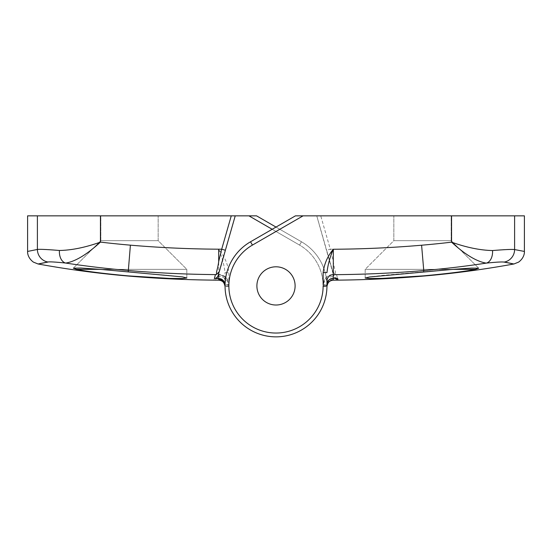 <?xml version="1.0" encoding="UTF-8"?>
<svg xmlns="http://www.w3.org/2000/svg" width="552" height="552" viewBox="0 0 552 552"><rect width="100%" height="100%" fill="white"/><g stroke="black" fill="none" stroke-linecap="round" stroke-linejoin="round"><path stroke-width="0.41" stroke-dasharray="2.76 2.07" d="M186.831 277.994L186.831 269.348L158.169 240.686L100.843 240.686L158.169 240.686L100.843 240.686L158.169 240.686L186.831 269.348L99.001 269.348L80.509 268.113L73.306 268.224L76.569 269.348L186.831 269.348L100.243 269.348L186.831 269.348L186.831 278.035L182.326 278.539L169.547 278.387L128.236 275.841C104.045 273.592 86.823 271.425 76.569 269.348M99.001 269.348L169.547 275.496L182.326 276.98L186.831 278.035M73.347 268.189L100.843 240.686L100.843 215.846L158.169 215.846L100.843 215.846L158.169 215.846L100.843 215.846L100.843 240.686L73.306 268.224M295.106 285.908A19.106 19.106 0 0 0 266.443 269.362A19.106 19.106 0 0 0 266.443 302.455A19.106 19.106 0 0 0 295.106 285.908A19.106 19.106 0 0 1 266.443 302.455A19.106 19.106 0 0 1 266.443 269.362A19.106 19.106 0 0 1 295.106 285.908A19.106 19.106 0 0 0 266.443 269.362A19.106 19.106 0 0 0 266.443 302.455A19.106 19.106 0 0 0 295.106 285.908A19.106 19.106 0 0 0 266.443 269.362A19.106 19.106 0 0 0 266.443 302.455A19.106 19.106 0 0 0 295.106 285.908M218.737 274.744C224.892 275.372 228.266 278.774 228.866 284.942L225.057 284.942L225.043 285.908A50.956 50.956 0 0 0 301.475 330.034A50.956 50.956 0 0 0 301.475 241.783L256.556 215.846L235.235 215.846L218.737 274.406C224.892 275.034 228.266 278.436 228.866 284.604L228.866 285.908L225.043 285.908L225.043 272.598L225.043 285.908L228.866 285.908L228.866 272.598C227.776 263.856 224.381 256.073 218.675 249.249C221.987 256.887 224.112 264.67 225.043 272.598L228.866 272.598M47.851 261.993C34.783 264.649 34.783 264.684 47.851 262.096C49.901 261.765 55.862 262.103 65.729 263.118A12.737 8.176 95.7 0 1 59.45 250.546C47.258 249.552 39.91 249.221 37.398 249.566L27.6 251.436M27.6 215.846L248.917 215.846L235.235 215.846L218.447 274.406M228.866 284.604L225.043 284.604C224.678 280.754 222.566 278.622 218.709 278.229A1133.732 1133.732 -0 0 1 214.445 278.194L213.886 280.133C215.653 280.105 216.888 279.188 217.598 277.366M248.917 215.846L256.556 215.846L248.917 215.846L299.563 245.088A47.134 47.134 0 0 1 299.563 326.729A47.134 47.134 0 0 1 228.866 285.908A47.134 47.134 0 0 0 299.563 326.729A47.134 47.134 0 0 0 299.563 245.088L301.475 241.783L256.556 215.846L301.475 241.783A50.956 50.956 0 0 1 301.475 330.034A50.956 50.956 0 0 1 225.043 285.908L228.866 285.908A47.134 47.134 0 0 0 299.563 326.729A47.134 47.134 0 0 0 299.563 245.088L248.917 215.846L299.563 245.088A47.134 47.134 0 0 1 299.791 326.598A47.134 47.134 0 0 1 228.873 286.426C228.231 280.333 224.85 276.973 218.737 276.352L217.888 276.345M276 227.072L301.475 241.783A50.956 50.956 0 0 1 301.475 330.034A50.956 50.956 0 0 1 225.043 285.908A50.956 50.956 0 0 0 301.475 330.034A50.956 50.956 0 0 0 301.475 241.783A50.956 50.956 0 0 1 301.475 330.034A50.956 50.956 0 0 1 225.043 285.908M128.236 271.805L128.236 270.556A955.533 955.533 180 0 1 65.729 263.118C75.258 261.62 86.83 254.638 100.436 242.162C85.463 247.489 71.801 250.284 59.45 250.546M130.403 245.219L128.236 270.556A1133.96 1133.96 180 0 0 218.709 274.675L218.675 249.249A1108.444 1108.444 0 0 1 130.403 245.219A929.892 929.892 0 0 1 100.436 242.162L100.436 215.846M235.235 215.846L219.227 271.674M218.109 275.572C217.412 277.366 216.191 278.236 214.445 278.194L218.709 278.229L218.737 274.406M228.873 286.426L225.05 286.467A50.956 50.956 0 0 0 301.716 329.896A50.956 50.956 0 0 0 301.475 241.783L299.563 245.088L272.177 229.28M475.479 269.348C465.239 271.453 448.003 273.633 423.763 275.883L382.453 278.422L369.674 278.553L365.169 277.994L365.169 269.348L393.831 240.686L451.156 240.686L393.831 240.686L451.156 240.686L393.831 240.686L365.169 269.348L475.479 269.348L478.653 268.189L471.07 268.037L451.757 269.348L365.169 269.348L365.169 278.035M451.757 269.348L382.453 275.393L369.674 276.883L365.169 277.994M478.653 268.189L451.156 240.686L451.156 215.846L393.831 215.846L451.156 215.846L393.831 215.846L451.156 215.846L451.156 240.686L478.694 268.224M256.894 285.908A19.106 19.106 0 0 1 285.556 269.362A19.106 19.106 0 0 1 285.556 302.455A19.106 19.106 0 0 1 256.894 285.908A19.106 19.106 0 0 1 285.556 269.362A19.106 19.106 0 0 1 285.556 302.455A19.106 19.106 0 0 1 256.894 285.908A19.106 19.106 0 0 1 285.556 269.362A19.106 19.106 0 0 1 285.556 302.455A19.106 19.106 0 0 1 256.894 285.908M524.4 251.436L514.602 249.456C512.118 249.131 504.783 249.469 492.591 250.484C480.309 250.249 466.633 247.455 451.564 242.1A929.892 929.892 0 0 1 421.597 245.164A1108.437 1108.437 0 0 1 333.325 249.193L330.303 249.193L320.74 215.846L524.4 215.846M333.284 280.168L333.291 278.567C329.434 278.967 327.322 281.092 326.957 284.942L323.134 284.942L323.134 285.908A47.134 47.134 0 0 1 252.436 326.729A47.134 47.134 0 0 1 252.436 245.088L303.082 215.846L295.444 215.846L250.525 241.783A50.956 50.956 0 0 0 250.525 330.034A50.956 50.956 0 0 0 326.957 285.908L326.95 286.467A50.956 50.956 0 0 1 250.284 329.896A50.956 50.956 0 0 1 250.525 241.783L295.444 215.846L316.765 215.846L333.263 274.406C327.108 275.034 323.734 278.436 323.134 284.604L326.957 284.604L326.957 281.037M303.082 215.846L316.765 215.846L303.082 215.846L252.436 245.088L303.082 215.846L295.444 215.846L250.525 241.783A50.956 50.956 0 0 0 250.525 330.034A50.956 50.956 0 0 0 326.957 285.908L326.95 286.467A50.956 50.956 0 0 1 250.284 329.896A50.956 50.956 0 0 1 250.525 241.783A50.956 50.956 0 0 0 250.525 330.034A50.956 50.956 0 0 0 326.957 285.908L326.957 284.604M333.263 274.744L333.291 278.567L337.651 278.532L336.527 274.599L335.236 274.213C336.182 271.908 334.36 270.052 333.311 261.538L330.303 249.193L326.625 250.242L333.905 275.62L333.263 274.744C327.108 275.372 323.734 278.774 323.134 284.942M451.564 215.846L451.564 242.1C465.226 254.624 476.811 261.607 486.305 263.056C496.165 262.021 502.113 261.669 504.148 261.993C517.217 264.649 517.217 264.684 504.148 262.096M320.74 215.846L316.765 215.846L333.553 274.406M336.527 274.599A1133.925 1133.925 180 0 0 423.763 270.501A955.553 955.553 180 0 0 486.305 263.056A12.737 8.183 84.2 0 0 492.591 250.484M326.625 250.242L333.649 274.744M334.402 277.366L334.767 278.222M337.555 278.194C335.809 278.236 334.588 277.366 333.891 275.572M335.236 274.206L332.773 271.674M337.651 278.532C335.989 278.512 334.733 277.539 333.905 275.62M47.851 262.096A12.737 12.599 78.2 0 1 37.398 249.566L37.398 215.846M225.05 286.447L225.05 286.467A50.956 50.956 0 0 0 301.716 329.896A50.956 50.956 0 0 0 301.475 241.783L299.563 245.088L301.475 241.783M225.043 281.037A6.369 6.355 0 0 0 218.709 274.675L218.709 278.229C225.05 279.519 224.754 282.707 225.043 284.604M228.866 284.942L228.866 285.908M218.737 276.352L218.716 280.168L213.886 280.133M504.148 261.993A12.737 12.599 101.6 0 0 514.602 249.456L514.602 215.846M252.436 245.088L250.525 241.783A50.956 50.956 0 0 0 250.525 330.034A50.956 50.956 0 0 0 326.957 285.908L323.134 285.908A47.134 47.134 0 0 1 252.436 326.729A47.134 47.134 0 0 1 252.436 245.088A47.134 47.134 0 0 0 252.209 326.598A47.134 47.134 0 0 0 323.127 286.426C323.769 280.333 327.15 276.973 333.263 276.352L334.112 276.345M421.597 245.164L423.763 271.715M333.311 261.538L333.325 249.193M333.291 279.54A6.369 6.369 180 0 0 326.957 285.908L323.134 285.908M333.291 278.229L333.263 274.406M323.127 286.426L326.95 286.322M333.263 276.352L333.27 278.229M158.169 240.686L158.169 215.846L158.169 240.686M393.831 240.686L393.831 215.846L393.831 240.686"/><path stroke-width="0.83" d="M100.243 269.348L76.521 269.348L73.347 268.189L80.93 268.037L100.243 269.348L182.326 276.883L186.831 277.994L182.326 278.553L169.547 278.422L128.236 275.883C103.997 273.633 86.761 271.453 76.521 269.348M27.6 251.436L37.398 249.456C39.882 249.131 47.217 249.469 59.409 250.484C71.691 250.249 85.367 247.455 100.436 242.1A929.892 929.892 0 0 0 130.403 245.164A1108.437 1108.437 0 0 0 218.675 249.193L221.697 249.193L231.26 215.846L27.6 215.846L27.6 251.436C27.476 252.671 27.683 257.825 33.348 262.09L38.053 263.973C67.924 269.431 97.98 273.454 128.236 276.048C156.733 278.491 185.286 279.85 213.886 280.133L218.716 280.168C222.532 280.554 224.643 282.658 225.05 286.467L225.05 286.322M225.043 285.908L225.043 284.942C224.678 281.092 222.566 278.967 218.709 278.567L214.348 278.532L215.473 274.599L216.763 274.213C215.818 271.908 217.64 270.052 218.689 261.538L221.697 249.193L225.375 250.242L218.35 274.744L218.737 274.744L218.709 279.54A6.369 6.369 180 0 1 225.043 285.908M100.436 215.846L100.436 242.1C86.774 254.624 75.189 261.607 65.695 263.056C55.835 262.021 49.887 261.669 47.851 261.993C34.783 264.649 34.783 264.684 47.851 262.096M272.177 229.28L248.917 215.846L235.235 215.846L225.375 250.242M248.917 215.846L256.556 215.846L276 227.072M231.26 215.846L235.235 215.846M215.473 274.599A1133.925 1133.925 180 0 1 128.236 270.501A955.553 955.553 180 0 1 65.695 263.056A12.737 8.183 -84.2 0 1 59.409 250.484M216.763 274.206L219.227 271.674L218.35 274.744M214.348 278.532C216.011 278.512 217.267 277.539 218.095 275.62M475.431 269.348L478.694 268.224L471.491 268.113L452.999 269.348L475.431 269.348C465.177 271.425 447.955 273.592 423.763 275.841L382.453 278.387L369.674 278.539L365.169 278.035L369.674 276.98L452.999 269.348M256.894 285.908A19.106 19.106 0 0 0 285.556 302.455A19.106 19.106 0 0 0 285.556 269.362A19.106 19.106 0 0 0 256.894 285.908M423.763 271.805L423.763 270.556A1133.96 1133.96 180 0 1 333.291 274.675A6.369 6.355 -0 0 0 326.957 281.037L326.957 285.908A50.956 50.956 0 0 1 250.525 330.034A50.956 50.956 0 0 1 250.525 241.783L295.444 215.846L524.4 215.846L524.4 251.436L514.602 249.566L514.602 215.846M303.082 215.846L252.436 245.088A47.134 47.134 0 0 0 252.436 326.729A47.134 47.134 0 0 0 323.134 285.908L326.957 285.908L326.95 286.467C327.357 282.658 329.468 280.554 333.284 280.168C331.4 280.519 328.316 280.085 326.95 286.467M323.134 284.604L323.134 272.598C324.224 263.856 327.619 256.073 333.325 249.249L333.291 278.229C326.95 279.519 327.246 282.707 326.957 284.604C327.322 280.754 329.434 278.622 333.291 278.229A1133.732 1133.732 0 0 0 337.555 278.194L338.114 280.133L333.284 280.168L338.114 280.133L334.767 278.222M504.148 261.993C517.217 264.649 517.217 264.684 504.148 262.096C502.099 261.765 496.138 262.103 486.271 263.118A12.737 8.176 -95.7 0 0 492.55 250.546C504.742 249.552 512.09 249.221 514.602 249.566A12.737 12.599 -78.2 0 1 504.148 262.096M323.134 272.598L326.957 272.598C327.888 264.67 330.013 256.887 333.325 249.249A1108.444 1108.444 0 0 0 421.597 245.219L423.763 270.556A955.533 955.533 180 0 0 486.271 263.118C476.742 261.62 465.17 254.638 451.564 242.162C466.537 247.489 480.199 250.284 492.55 250.546M421.597 245.219A929.892 929.892 0 0 0 451.564 242.162L451.564 215.846M47.851 261.993A12.737 12.599 -101.6 0 1 37.398 249.456L37.398 215.846M225.05 286.467C223.684 280.085 220.6 280.519 218.716 280.168L218.709 279.54M130.403 245.164L128.236 271.715M218.689 261.538L218.675 249.193M252.436 245.088L250.525 241.783M333.291 278.229L337.403 278.201M333.27 278.229L333.284 280.168M524.4 251.436C524.524 252.671 524.317 257.825 518.652 262.09L513.947 263.973C484.076 269.431 454.02 273.454 423.763 276.048C395.267 278.491 366.714 279.85 338.114 280.133"/></g></svg>
